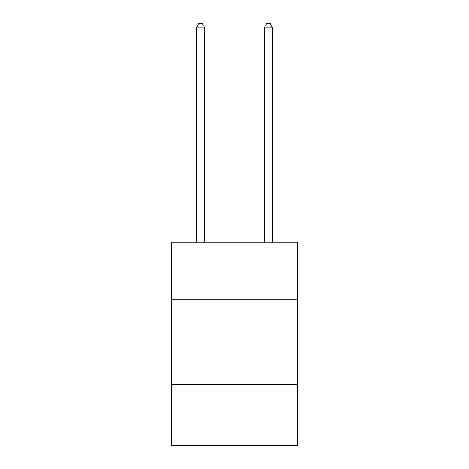 <?xml version="1.0" encoding="UTF-8"?>
<svg xmlns="http://www.w3.org/2000/svg" width="469" height="469" viewBox="0 0 469 469"><rect width="100%" height="100%" fill="white"/><g stroke="black" fill="none" stroke-linecap="round" stroke-linejoin="round"><path stroke-width="0.7" d="M297.211 299.791L297.211 242.162L171.789 242.162L171.789 299.791L297.211 299.791L297.211 445.55L171.789 445.55L171.789 299.791M297.211 384.533L171.789 384.533M204.842 242.162L204.842 27.859L196.364 27.859L196.364 242.162M196.364 27.859L198.909 23.45L202.297 23.45L204.842 27.859M272.636 242.162L272.636 27.859L264.158 27.859L264.158 242.162M264.158 27.859L266.703 23.45L270.091 23.45L272.636 27.859"/></g></svg>

